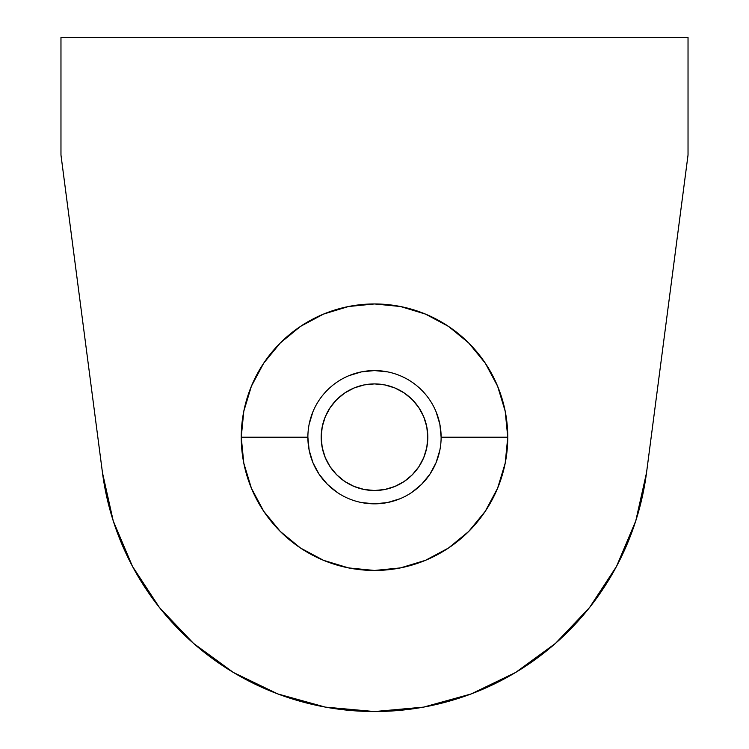 <?xml version="1.0" encoding="UTF-8"?>
<svg xmlns="http://www.w3.org/2000/svg" width="749" height="749" viewBox="0 0 749 749"><rect width="100%" height="100%" fill="white"/><g stroke="black" fill="none" stroke-linecap="round" stroke-linejoin="round"><path stroke-width="1.12" d="M321.199 437.21A53.301 53.301 0 0 1 374.5 383.909A53.301 53.301 0 0 1 427.801 437.21L426.78 426.808L423.747 416.809L418.822 407.596L412.193 399.517L404.114 392.888L394.901 387.963L384.902 384.93L374.5 383.909L364.098 384.93L354.099 387.963L344.886 392.888L336.807 399.517L330.178 407.596L325.253 416.809L322.22 426.808L321.199 437.21L322.22 447.602L325.253 457.602L330.178 466.824L336.807 474.894L344.886 481.523L354.099 486.447L364.098 489.481L374.5 490.511L384.902 489.481L394.901 486.447L404.114 481.523L412.193 474.894L418.822 466.824L423.747 457.602L426.78 447.602L427.801 437.21A53.301 53.301 0 0 1 374.5 490.511A53.301 53.301 0 0 1 321.199 437.21M441.124 437.21A66.624 66.624 0 0 0 374.5 370.577A66.624 66.624 0 0 0 307.876 437.21L241.244 437.21A133.256 133.256 0 0 1 374.5 303.954A133.256 133.256 0 0 1 507.756 437.21L441.124 437.21A66.624 66.624 0 0 1 374.5 503.834A66.624 66.624 0 0 1 307.876 437.21A66.624 66.624 0 0 1 374.5 370.577A66.624 66.624 0 0 1 441.124 437.21L507.756 437.21L505.191 411.21L497.608 386.212L485.296 363.171L468.724 342.986L448.529 326.414L425.498 314.103L400.5 306.519L374.5 303.954L348.5 306.519L323.502 314.103L300.471 326.414L280.276 342.986L263.704 363.171L251.392 386.212L243.809 411.21L241.244 437.21L243.809 463.2L251.392 488.198L263.704 511.239L280.276 531.434L300.471 548.006L323.502 560.318L348.5 567.901L374.5 570.457L400.5 567.901L425.498 560.318L448.529 548.006L468.724 531.434L485.296 511.239L497.608 488.198L505.191 463.2L507.756 437.21A133.256 133.256 0 0 1 374.5 570.457A133.256 133.256 0 0 1 241.244 437.21L307.876 437.21A66.624 66.624 0 0 0 374.5 503.834A66.624 66.624 0 0 0 441.124 437.21L439.85 424.206L436.058 411.707M102.473 472.741L60.969 155.024L60.969 37.45L688.031 37.45L688.031 155.024L646.527 472.741L635.77 520.901L616.549 566.347L589.5 607.617L555.486 643.382L515.63 672.462L471.205 693.939L423.644 707.112L374.5 711.55L325.356 707.112L277.795 693.939L233.37 672.462L193.514 643.382L159.5 607.617L132.451 566.347L113.23 520.901L102.473 472.741L60.969 155.024L60.969 37.45L688.031 37.45L688.031 155.024L646.527 472.741A274.34 274.34 0 0 1 102.473 472.741M471.205 693.939L423.644 707.112M325.356 707.112L277.795 693.939M132.451 566.347L159.5 607.617M589.5 607.617L616.549 566.347M309.15 424.206L312.942 411.707M349.006 375.652L361.505 371.86L374.5 370.577L387.495 371.86M439.85 450.205L436.058 462.704L429.898 474.22L421.612 484.322L411.519 492.608M400.013 498.759L387.495 502.551L374.5 503.834L361.505 502.551M337.481 492.608L327.388 484.322L319.102 474.22L312.942 462.704L309.15 450.205L307.876 437.21M418.822 407.596L412.193 399.517L404.114 392.888L394.901 387.963L384.902 384.93L374.5 383.909L364.098 384.93M354.099 387.963L344.886 392.888L336.807 399.517L330.178 407.596M330.178 466.824L336.807 474.894M344.886 481.523L354.099 486.447L364.098 489.481L374.5 490.511L384.902 489.481M412.193 474.894L418.822 466.824"/></g></svg>
